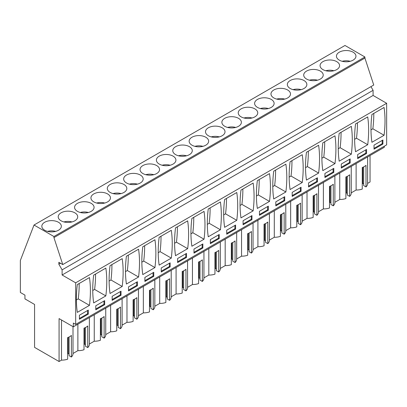 <?xml version="1.0" encoding="UTF-8"?>
<svg xmlns="http://www.w3.org/2000/svg" width="407" height="407" viewBox="0 0 407 407"><rect width="100%" height="100%" fill="white"/><g stroke="black" fill="none" stroke-linecap="round" stroke-linejoin="round"><path stroke-width="0.61" d="M60.475 263.243L58.837 264.189L58.837 262.301L62.764 264.565L373.743 85.027L364.911 58.059L364.911 56.98L344.994 45.477L34.015 225.02L20.35 260.485L20.35 292.46L24.949 295.116L24.949 298.896L34.57 304.451L34.57 347.38L59.071 361.523L61.513 360.114A11.126 6.426 180 0 0 67.648 359.183L67.648 337.586A11.126 6.426 180 0 0 71.388 335.424L71.388 357.025A11.126 6.426 180 0 0 73.006 353.693A11.126 6.426 180 0 0 72.995 353.479L77.879 350.661A11.126 6.426 180 0 0 84.015 349.735L84.015 328.134A11.126 6.426 180 0 0 87.754 325.976L87.754 347.573A11.126 6.426 180 0 0 89.372 344.241A11.126 6.426 180 0 0 89.367 344.032M384.31 146.205L384.31 147.288L73.331 326.826L73.331 323.046L75.671 324.399L386.65 144.856L386.65 103.276L373.087 95.447L373.087 90.318L370.96 86.63M367.613 183.384L370.049 181.98L370.049 155.52M367.607 183.389A11.126 6.426 180 0 1 367.613 183.598A11.126 6.426 180 0 1 366 186.93L366 165.334A11.126 6.426 180 0 1 362.261 167.491L362.261 189.092A11.126 6.426 180 0 1 356.12 190.023L351.246 192.837A11.126 6.426 180 0 1 351.246 193.05A11.126 6.426 180 0 1 349.633 196.383L347.324 195.05L347.324 176.348M347.324 193.427L346.433 192.913L345.894 193.228M349.633 196.383L349.633 174.781A11.126 6.426 180 0 1 345.894 176.943L345.894 198.54A11.126 6.426 180 0 1 339.753 199.471L334.88 202.284A11.126 6.426 180 0 1 334.88 202.498A11.126 6.426 180 0 1 333.267 205.83L330.952 204.497L330.952 185.796M330.952 202.879L330.067 202.365L329.522 202.676M333.267 205.83L333.267 184.234A11.126 6.426 180 0 1 329.522 186.391L329.522 207.992A11.126 6.426 180 0 1 323.387 208.918L318.513 211.732A11.126 6.426 180 0 1 318.513 211.95A11.126 6.426 180 0 1 316.9 215.283L314.586 213.945L314.586 195.248M314.586 212.327L313.7 211.813L313.156 212.128M316.9 215.283L316.9 193.681A11.126 6.426 180 0 1 313.156 195.843L313.156 217.44A11.126 6.426 180 0 1 307.02 218.371L302.147 221.184A11.126 6.426 180 0 1 302.147 221.398A11.126 6.426 180 0 1 300.534 224.73L298.219 223.397L298.219 204.696M298.219 221.774L297.334 221.266L296.789 221.576M300.534 224.73L300.534 203.134A11.126 6.426 180 0 1 296.789 205.291L296.789 226.892A11.126 6.426 180 0 1 290.654 227.818L285.78 230.632M285.77 230.637A11.126 6.426 180 0 1 285.78 230.845A11.126 6.426 180 0 1 284.162 234.183L281.853 232.845L281.853 214.148M281.853 231.227L280.962 230.713L280.423 231.023M284.162 234.183L284.162 212.581A11.126 6.426 180 0 1 280.423 214.743L280.423 236.34A11.126 6.426 180 0 1 274.287 237.271L269.409 240.084A11.126 6.426 180 0 1 269.409 240.298A11.126 6.426 180 0 1 267.796 243.63L265.486 242.297L265.486 223.596M265.486 240.674L264.596 240.161L264.057 240.476M267.796 243.63L267.796 222.029A11.126 6.426 180 0 1 264.057 224.191L264.057 245.787A11.126 6.426 180 0 1 257.916 246.718L253.042 249.532M253.037 249.537A11.126 6.426 180 0 1 253.042 249.745A11.126 6.426 180 0 1 251.429 253.078L249.12 251.745L249.12 233.043M249.12 250.127L248.229 249.613L247.69 249.923M251.429 253.078L251.429 231.481A11.126 6.426 180 0 1 247.69 233.638L247.69 255.24A11.126 6.426 180 0 1 241.549 256.166L236.676 258.984A11.126 6.426 180 0 1 236.676 259.198A11.126 6.426 180 0 1 235.063 262.53L232.753 261.192L232.753 242.496M232.753 259.574L231.863 259.061L231.324 259.376M235.063 262.53L235.063 240.929A11.126 6.426 180 0 1 231.324 243.091L231.324 264.687A11.126 6.426 180 0 1 225.183 265.618L220.309 268.432A11.126 6.426 180 0 1 220.309 268.645A11.126 6.426 180 0 1 218.696 271.978L216.382 270.645L216.382 251.943M216.382 269.022L215.496 268.513L214.952 268.824M218.696 271.978L218.696 250.381A11.126 6.426 180 0 1 214.952 252.538L214.952 274.14A11.126 6.426 180 0 1 208.816 275.066L203.943 277.879A11.126 6.426 180 0 1 203.943 278.098A11.126 6.426 180 0 1 202.33 281.43L200.015 280.092L200.015 261.396M200.015 278.474L199.13 277.961L198.585 278.271M202.33 281.43L202.33 259.829A11.126 6.426 180 0 1 198.585 261.991L198.585 283.587A11.126 6.426 180 0 1 192.45 284.518L187.576 287.332A11.126 6.426 180 0 1 187.576 287.546A11.126 6.426 180 0 1 185.958 290.878L183.649 289.545L183.649 270.843M183.649 287.922L182.758 287.408L182.219 287.724M185.958 290.878L185.958 269.276A11.126 6.426 180 0 1 182.219 271.438L182.219 293.04A11.126 6.426 180 0 1 176.083 293.966L171.21 296.779M171.199 296.784A11.126 6.426 180 0 1 171.21 296.993A11.126 6.426 180 0 1 169.592 300.325L167.282 298.992L167.282 280.291M167.282 297.375L166.392 296.861L165.853 297.171M169.592 300.325L169.592 278.729A11.126 6.426 180 0 1 165.853 280.886L165.853 302.487A11.126 6.426 180 0 1 159.712 303.413L154.838 306.232A11.126 6.426 180 0 1 154.838 306.446A11.126 6.426 180 0 1 153.225 309.778L150.916 308.44L150.916 289.743M150.916 306.822L150.025 306.308L149.486 306.624M153.225 309.778L153.225 288.176A11.126 6.426 180 0 1 149.486 290.339L149.486 311.935A11.126 6.426 180 0 1 143.345 312.866L138.472 315.679M138.466 315.684A11.126 6.426 180 0 1 138.472 315.893A11.126 6.426 180 0 1 136.859 319.225L134.549 317.892L134.549 299.191M134.549 316.27L133.659 315.761L133.12 316.071M136.859 319.225L136.859 297.629A11.126 6.426 180 0 1 133.12 299.786L133.12 321.388A11.126 6.426 180 0 1 126.979 322.313L122.105 325.127M122.1 325.132A11.126 6.426 180 0 1 122.105 325.346A11.126 6.426 180 0 1 120.492 328.678L118.178 327.34L118.178 308.643M118.178 325.722L117.292 325.208L116.748 325.519M120.492 328.678L120.492 307.076A11.126 6.426 180 0 1 116.748 309.239L116.748 330.835A11.126 6.426 180 0 1 110.612 331.766L105.739 334.579A11.126 6.426 180 0 1 105.739 334.793A11.126 6.426 180 0 1 104.126 338.125L101.811 336.793L101.811 318.091M101.811 335.17L100.926 334.656L100.381 334.971M104.126 338.125L104.126 316.524A11.126 6.426 180 0 1 100.381 318.686L100.381 340.288A11.126 6.426 180 0 1 94.246 341.214L89.372 344.027M85.445 327.538L85.445 346.24L87.754 347.573M85.445 344.622L84.554 344.108L84.015 344.419M69.078 336.991L69.078 355.693L71.388 357.025M69.078 354.07L68.188 353.556L67.648 353.871M363.69 166.895L363.69 185.597L366 186.93M363.69 183.979L362.8 183.465L362.261 183.776M364.911 56.98L53.933 236.518L34.015 225.02M353.098 60.144A9.753 5.632 0 0 0 355.952 56.166A9.753 5.632 0 0 0 349.934 50.961A9.753 5.632 0 0 0 339.301 52.182A9.753 5.632 0 0 0 336.447 56.166A9.753 5.632 0 0 0 342.465 61.365A9.753 5.632 0 0 0 353.098 60.144M191.997 137.23A9.753 5.632 0 0 0 189.138 141.209A9.753 5.632 0 0 0 195.162 146.413A9.753 5.632 0 0 0 205.789 145.192A9.753 5.632 0 0 0 208.649 141.209A9.753 5.632 0 0 0 202.625 136.009A9.753 5.632 0 0 0 191.997 137.23M189.423 154.64A9.753 5.632 0 0 0 192.282 150.661A9.753 5.632 0 0 0 186.258 145.457A9.753 5.632 0 0 0 175.631 146.678A9.753 5.632 0 0 0 172.772 150.661A9.753 5.632 0 0 0 178.795 155.861A9.753 5.632 0 0 0 189.423 154.64M91.219 211.34A9.753 5.632 0 0 0 94.078 207.356A9.753 5.632 0 0 0 88.054 202.152A9.753 5.632 0 0 0 77.427 203.373A9.753 5.632 0 0 0 74.567 207.356A9.753 5.632 0 0 0 80.591 212.561A9.753 5.632 0 0 0 91.219 211.34M107.585 201.892A9.753 5.632 0 0 0 110.445 197.909A9.753 5.632 0 0 0 104.421 192.704A9.753 5.632 0 0 0 93.793 193.925A9.753 5.632 0 0 0 90.934 197.909A9.753 5.632 0 0 0 96.958 203.108A9.753 5.632 0 0 0 107.585 201.892M123.957 192.44A9.753 5.632 0 0 0 126.811 188.456A9.753 5.632 0 0 0 120.793 183.257A9.753 5.632 0 0 0 110.16 184.478A9.753 5.632 0 0 0 107.3 188.456A9.753 5.632 0 0 0 113.324 193.661A9.753 5.632 0 0 0 123.957 192.44M156.69 173.54A9.753 5.632 0 0 0 159.549 169.561A9.753 5.632 0 0 0 153.525 164.357A9.753 5.632 0 0 0 142.893 165.578A9.753 5.632 0 0 0 140.039 169.561A9.753 5.632 0 0 0 146.057 174.761A9.753 5.632 0 0 0 156.69 173.54M257.463 99.43A9.753 5.632 0 0 0 254.609 103.414A9.753 5.632 0 0 0 260.628 108.613A9.753 5.632 0 0 0 271.26 107.392A9.753 5.632 0 0 0 274.12 103.414A9.753 5.632 0 0 0 268.096 98.209A9.753 5.632 0 0 0 257.463 99.43M303.993 88.497A9.753 5.632 0 0 0 306.853 84.514A9.753 5.632 0 0 0 300.829 79.309A9.753 5.632 0 0 0 290.201 80.53A9.753 5.632 0 0 0 287.342 84.514A9.753 5.632 0 0 0 293.366 89.718A9.753 5.632 0 0 0 303.993 88.497M287.627 97.945A9.753 5.632 0 0 0 290.486 93.961A9.753 5.632 0 0 0 284.462 88.762A9.753 5.632 0 0 0 273.835 89.978A9.753 5.632 0 0 0 270.976 93.961A9.753 5.632 0 0 0 276.999 99.166A9.753 5.632 0 0 0 287.627 97.945M322.934 61.63A9.753 5.632 0 0 0 320.075 65.613A9.753 5.632 0 0 0 326.099 70.818A9.753 5.632 0 0 0 336.731 69.597A9.753 5.632 0 0 0 339.586 65.613A9.753 5.632 0 0 0 333.567 60.409A9.753 5.632 0 0 0 322.934 61.63M320.365 79.044A9.753 5.632 0 0 0 323.219 75.061A9.753 5.632 0 0 0 317.195 69.862A9.753 5.632 0 0 0 306.568 71.083A9.753 5.632 0 0 0 303.708 75.061A9.753 5.632 0 0 0 309.732 80.265A9.753 5.632 0 0 0 320.365 79.044M222.161 135.745A9.753 5.632 0 0 0 225.015 131.761A9.753 5.632 0 0 0 218.997 126.557A9.753 5.632 0 0 0 208.364 127.778A9.753 5.632 0 0 0 205.504 131.761A9.753 5.632 0 0 0 211.528 136.966A9.753 5.632 0 0 0 222.161 135.745M238.527 126.292A9.753 5.632 0 0 0 241.382 122.309A9.753 5.632 0 0 0 235.363 117.109A9.753 5.632 0 0 0 224.73 118.33A9.753 5.632 0 0 0 221.876 122.309A9.753 5.632 0 0 0 227.895 127.513A9.753 5.632 0 0 0 238.527 126.292M254.894 116.845A9.753 5.632 0 0 0 257.748 112.861A9.753 5.632 0 0 0 251.73 107.657A9.753 5.632 0 0 0 241.097 108.878A9.753 5.632 0 0 0 238.243 112.861A9.753 5.632 0 0 0 244.261 118.066A9.753 5.632 0 0 0 254.894 116.845M173.056 164.092A9.753 5.632 0 0 0 175.916 160.109A9.753 5.632 0 0 0 169.892 154.904A9.753 5.632 0 0 0 159.259 156.125A9.753 5.632 0 0 0 156.405 160.109A9.753 5.632 0 0 0 162.429 165.313A9.753 5.632 0 0 0 173.056 164.092M74.852 220.787A9.753 5.632 0 0 0 77.712 216.809A9.753 5.632 0 0 0 71.688 211.604A9.753 5.632 0 0 0 61.06 212.825A9.753 5.632 0 0 0 58.201 216.809A9.753 5.632 0 0 0 64.225 222.008A9.753 5.632 0 0 0 74.852 220.787M140.323 182.992A9.753 5.632 0 0 0 143.178 179.009A9.753 5.632 0 0 0 137.159 173.804A9.753 5.632 0 0 0 126.526 175.025A9.753 5.632 0 0 0 123.672 179.009A9.753 5.632 0 0 0 129.691 184.213A9.753 5.632 0 0 0 140.323 182.992M44.689 222.273A9.753 5.632 0 0 0 41.835 226.256A9.753 5.632 0 0 0 47.853 231.461A9.753 5.632 0 0 0 58.486 230.24A9.753 5.632 0 0 0 61.345 226.256A9.753 5.632 0 0 0 55.321 221.052A9.753 5.632 0 0 0 44.689 222.273M364.911 58.059L53.933 237.602L53.933 236.518M62.764 264.565L53.933 237.602M373.087 90.318L62.108 269.861L58.837 264.189M373.087 95.447L62.108 274.99L62.108 269.861M386.65 103.276L75.671 282.819L62.108 274.99M75.671 324.399L75.671 282.819M384.076 135.272L371.922 142.292A110.287 63.675 120 0 1 371.922 114.484L384.076 107.463A110.287 63.675 120 0 1 384.076 135.272L372.853 128.79L370.991 129.869M382.911 144.047L382.911 139.998L374.023 145.126L374.023 149.176L382.911 144.047L382.209 143.64L382.209 140.4M202.869 247.99L202.869 243.941L193.981 249.069L193.981 253.123L202.869 247.99L202.167 247.588L193.981 252.309M191.88 218.427A110.287 63.675 120 0 0 191.88 246.235L204.039 239.214A110.287 63.675 120 0 0 204.039 211.406L191.88 218.427M186.503 257.443L186.503 253.393L177.615 258.521L177.615 262.571L186.503 257.443L185.801 257.036L185.801 253.795M187.673 248.667L175.514 255.688A110.287 63.675 120 0 1 175.514 227.874L187.673 220.859A110.287 63.675 120 0 1 187.673 248.667L176.445 242.185L174.583 243.264M235.602 229.09L235.602 225.04L226.719 230.174L226.719 234.223L235.602 229.09L234.9 228.688L234.9 225.447M236.772 220.319A110.287 63.675 120 0 0 236.772 192.506L224.613 199.527A110.287 63.675 120 0 0 224.613 227.335L236.772 220.319L225.549 213.838A110.287 63.675 120 0 0 226.48 198.448M219.236 238.543L210.353 243.671L210.353 239.621L219.236 234.493L219.236 238.543L218.534 238.136L218.534 234.895M208.247 208.979L220.406 201.958A110.287 63.675 120 0 1 220.406 229.767L208.247 236.788A110.287 63.675 120 0 1 208.247 208.979M137.398 285.79L137.398 281.741L128.515 286.869L128.515 290.919L137.398 285.79L136.696 285.383L128.515 290.11M138.568 277.014A110.287 63.675 120 0 0 138.568 249.206L126.409 256.227A110.287 63.675 120 0 0 126.409 284.035L138.568 277.014L127.345 270.533A110.287 63.675 120 0 0 128.276 255.148M121.032 295.238L112.149 300.371L112.149 296.321L121.032 291.188L121.032 295.238L120.33 294.836L120.33 291.595M110.043 265.674L122.202 258.654A110.287 63.675 120 0 1 122.202 286.467L110.043 293.483A110.287 63.675 120 0 1 110.043 265.674M170.136 266.89L170.136 262.841L161.248 267.969L161.248 272.018L170.136 266.89L169.434 266.483L161.248 271.21M159.147 237.327A110.287 63.675 120 0 0 159.147 265.135L171.301 258.114A110.287 63.675 120 0 0 171.301 230.306L159.147 237.327M153.765 276.338L153.765 272.288L144.882 277.421L144.882 281.471L153.765 276.338L153.068 275.936L153.068 272.695M142.776 246.774L154.935 239.759A110.287 63.675 120 0 1 154.935 267.567L142.776 274.583A110.287 63.675 120 0 1 142.776 246.774M333.806 172.395L333.806 168.345L324.923 173.474L324.923 177.523L333.806 172.395L333.104 171.988L324.923 176.714M334.976 163.619A110.287 63.675 120 0 0 334.976 135.811L322.817 142.832A110.287 63.675 120 0 0 322.817 170.64L334.976 163.619L323.753 157.143A110.287 63.675 120 0 0 324.684 141.753M317.44 181.843L308.557 186.976L308.557 182.926L317.44 177.793L317.44 181.843L316.738 181.441L316.738 178.2M306.451 152.279L318.61 145.258A110.287 63.675 120 0 1 318.61 173.072L306.451 180.087A110.287 63.675 120 0 1 306.451 152.279M366.539 153.495L366.539 149.445L357.656 154.574L357.656 158.623L366.539 153.495L365.842 153.093L357.656 157.814M355.55 123.931A110.287 63.675 120 0 0 355.55 151.74L367.709 144.719A110.287 63.675 120 0 0 367.709 116.911L355.55 123.931M350.173 162.948L350.173 158.893L341.29 164.026L341.29 168.076L350.173 162.948L349.471 162.541L349.471 159.3M351.343 154.172L339.184 161.192A110.287 63.675 120 0 1 339.184 133.379L351.343 126.363A110.287 63.675 120 0 1 351.343 154.172L340.12 147.69L338.253 148.769M268.34 210.195L268.34 206.145L259.452 211.274L259.452 215.323L268.34 210.195L267.638 209.788L267.638 206.547M257.346 180.627A110.287 63.675 120 0 0 257.346 208.44L269.505 201.419A110.287 63.675 120 0 0 269.505 173.611L257.346 180.627M251.969 219.643L251.969 215.593L243.086 220.721L243.086 224.771L251.969 219.643L251.272 219.236L251.272 216M253.139 210.867L240.98 217.887A110.287 63.675 120 0 1 240.98 190.079L253.139 183.058A110.287 63.675 120 0 1 253.139 210.867L241.916 204.39L240.049 205.464M301.073 191.295L301.073 187.245L292.185 192.374L292.185 196.423L301.073 191.295L300.371 190.888L300.371 187.647M302.243 182.519A110.287 63.675 120 0 0 302.243 154.711L290.084 161.732A110.287 63.675 120 0 0 290.084 189.54L302.243 182.519L291.02 176.038A110.287 63.675 120 0 0 291.951 160.653M284.707 200.743L275.819 205.871L275.819 201.821L284.707 196.693L284.707 200.743L284.005 200.341L284.005 197.1M285.872 191.967L273.718 198.987A110.287 63.675 120 0 1 273.718 171.179L285.872 164.158A110.287 63.675 120 0 1 285.872 191.967L274.649 185.49L272.787 186.569M104.665 304.69L104.665 300.641L95.782 305.769L95.782 309.819L104.665 304.69L103.963 304.283L95.782 309.01M105.835 295.914A110.287 63.675 120 0 0 105.835 268.106L93.676 275.127A110.287 63.675 120 0 0 93.676 302.935L105.835 295.914L94.612 289.433A110.287 63.675 120 0 0 95.543 274.048M89.469 305.362A110.287 63.675 120 0 0 89.469 277.554L77.31 284.574A110.287 63.675 120 0 0 77.31 312.383L89.469 305.362L78.246 298.886A110.287 63.675 120 0 0 79.177 283.496M88.299 314.138L88.299 310.088L79.411 315.216L79.411 319.266L88.299 314.138L87.597 313.731L87.597 310.495M73.331 326.826L59.071 318.595L59.071 361.523M356.12 163.563L356.12 190.023M339.753 173.011L339.753 199.471M346.433 192.913L346.433 176.74M323.387 182.458L323.387 208.918M330.067 202.365L330.067 186.192M307.02 191.911L307.02 218.371M313.7 211.813L313.7 195.64M290.654 201.358L290.654 227.818M297.334 221.266L297.334 205.087M274.287 210.811L274.287 237.271M280.962 230.713L280.962 214.54M257.916 220.258L257.916 246.718M264.596 240.161L264.596 223.987M241.549 229.711L241.549 256.166M248.229 249.613L248.229 233.44M225.183 239.158L225.183 265.618M231.863 259.061L231.863 242.887M208.816 248.606L208.816 275.066M215.496 268.513L215.496 252.335M192.45 258.058L192.45 284.518M199.13 277.961L199.13 261.787M176.083 267.506L176.083 293.966M182.758 287.408L182.758 271.235M159.712 276.958L159.712 303.413M166.392 296.861L166.392 280.688M143.345 286.406L143.345 312.866M150.025 306.308L150.025 290.135M126.979 295.853L126.979 322.313M133.659 315.761L133.659 299.583M110.612 305.306L110.612 331.766M117.292 325.208L117.292 309.035M94.246 314.753L94.246 341.214M100.926 334.656L100.926 318.483M77.879 324.206L77.879 350.661M84.554 344.108L84.554 327.935M61.513 320.004L61.513 360.114M68.188 353.556L68.188 337.383M362.8 183.465L362.8 167.292M372.853 128.79A110.287 63.675 120 0 0 373.784 113.405M374.023 148.367L382.209 143.64M202.167 244.348L202.167 247.588M204.039 239.214L192.816 232.738A110.287 63.675 120 0 0 193.747 217.348M192.816 232.738L190.949 233.816M177.615 261.762L185.801 257.036M176.445 242.185A110.287 63.675 120 0 0 177.376 226.801M226.719 233.409L234.9 228.688M225.549 213.838L223.682 214.916M210.353 242.862L218.534 238.136M220.406 229.767L209.183 223.285A110.287 63.675 120 0 0 210.114 207.901M209.183 223.285L207.316 224.364M136.696 282.143L136.696 285.383M127.345 270.533L125.478 271.611M112.149 299.557L120.33 294.836M122.202 286.467L110.979 279.985A110.287 63.675 120 0 0 111.91 264.596M110.979 279.985L109.112 281.064M169.434 263.248L169.434 266.483M171.301 258.114L160.078 251.638A110.287 63.675 120 0 0 161.009 236.248M160.078 251.638L158.216 252.711M144.882 280.662L153.068 275.936M154.935 267.567L143.712 261.085A110.287 63.675 120 0 0 144.643 245.701M143.712 261.085L141.845 262.164M333.104 168.752L333.104 171.988M323.753 157.143L321.886 158.216M308.557 186.162L316.738 181.441M318.61 173.072L307.387 166.59A110.287 63.675 120 0 0 308.318 151.201M307.387 166.59L305.52 167.669M365.842 149.852L365.842 153.093M367.709 144.719L356.486 138.243A110.287 63.675 120 0 0 357.417 122.853M356.486 138.243L354.619 139.316M341.29 167.267L349.471 162.541M340.12 147.69A110.287 63.675 120 0 0 341.051 132.306M259.452 214.514L267.638 209.788M269.505 201.419L258.282 194.938A110.287 63.675 120 0 0 259.213 179.553M258.282 194.938L256.415 196.016M243.086 223.962L251.272 219.236M241.916 204.39A110.287 63.675 120 0 0 242.847 189.001M292.185 195.614L300.371 190.888M291.02 176.038L289.153 177.116M275.819 205.062L284.005 200.341M274.649 185.49A110.287 63.675 120 0 0 275.58 170.101M103.963 301.043L103.963 304.283M94.612 289.433L92.745 290.512M78.246 298.886L76.379 299.959M79.411 318.457L87.597 313.731M342.18 61.294A9.122 5.266 180 0 1 350.218 61.294M325.814 70.747A9.122 5.266 180 0 1 333.852 70.747M309.442 80.194A9.122 5.266 180 0 1 317.485 80.194M293.076 89.642A9.122 5.266 180 0 1 301.119 89.642M276.709 99.094A9.122 5.266 180 0 1 284.752 99.094M260.343 108.542A9.122 5.266 180 0 1 268.381 108.542M243.976 117.994A9.122 5.266 180 0 1 252.014 117.994M227.61 127.442A9.122 5.266 180 0 1 235.648 127.442M211.243 136.889A9.122 5.266 180 0 1 219.281 136.889M194.872 146.342A9.122 5.266 180 0 1 202.915 146.342M178.505 155.789A9.122 5.266 180 0 1 186.548 155.789M162.139 165.242A9.122 5.266 180 0 1 170.177 165.242M145.772 174.689A9.122 5.266 180 0 1 153.81 174.689M129.406 184.142A9.122 5.266 180 0 1 137.444 184.142M113.039 193.59A9.122 5.266 180 0 1 121.077 193.59M96.668 203.037A9.122 5.266 180 0 1 104.711 203.037M80.301 212.49A9.122 5.266 180 0 1 88.344 212.49M63.935 221.937A9.122 5.266 180 0 1 71.978 221.937M47.568 231.39A9.122 5.266 180 0 1 55.606 231.39M351.246 166.377L351.246 193.05M334.88 175.824L334.88 202.498M318.513 185.277L318.513 211.95M302.147 194.724L302.147 221.398M285.78 204.172L285.78 230.845M269.409 213.624L269.409 240.298M253.042 223.072L253.042 249.745M236.676 232.524L236.676 259.198M220.309 241.972L220.309 268.645M203.943 251.419L203.943 278.098M187.576 260.872L187.576 287.546M171.21 270.319L171.21 296.993M154.838 279.772L154.838 306.446M138.472 289.219L138.472 315.893M122.105 298.672L122.105 325.346M105.739 308.119L105.739 334.793M89.372 317.567L89.372 344.241M73.006 326.638L73.006 353.693M367.613 156.924L367.613 183.598"/></g></svg>
